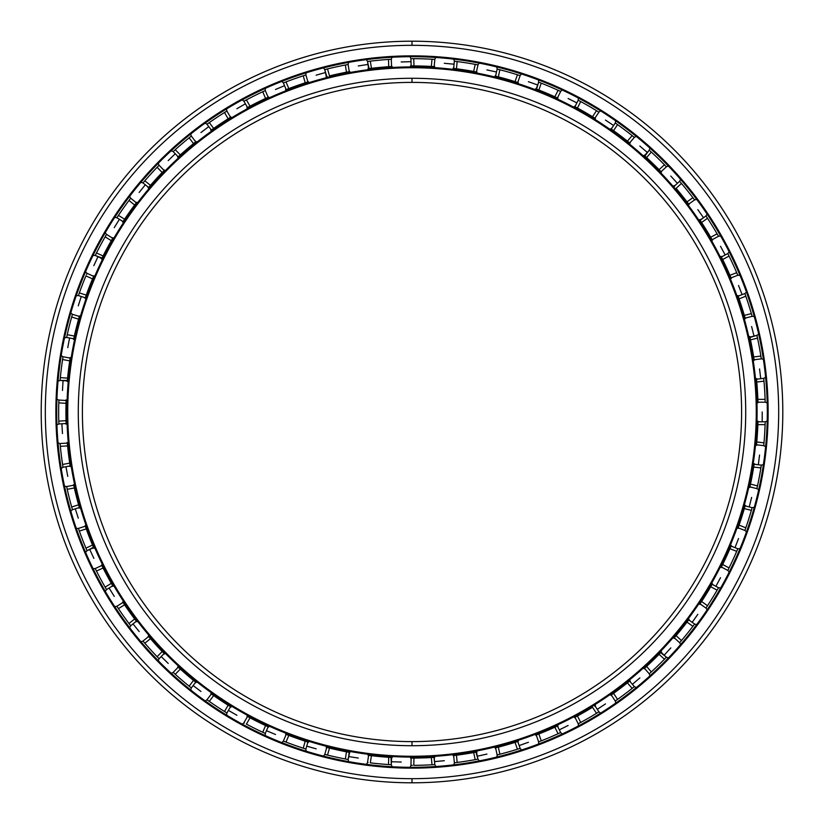 <?xml version="1.0" encoding="UTF-8"?>
<svg xmlns="http://www.w3.org/2000/svg" width="824" height="824" viewBox="0 0 824 824"><rect width="100%" height="100%" fill="white"/><g stroke="black" fill="none" stroke-linecap="round" stroke-linejoin="round"><path stroke-width="1.24" d="M412 745.72L412 741.6A329.6 329.6 0 0 1 82.4 412A329.6 329.6 0 0 1 412 82.4L412 78.28A333.72 333.72 0 0 0 78.28 412A333.72 333.72 0 0 0 412 745.72A333.72 333.72 0 0 1 78.28 412A333.72 333.72 0 0 1 412 78.28A333.72 333.72 0 0 1 745.72 412A333.72 333.72 0 0 1 412 745.72A333.72 333.72 0 0 0 745.72 412A333.72 333.72 0 0 0 412 78.28L412 82.4A329.6 329.6 0 0 0 82.4 412A329.6 329.6 0 0 0 412 741.6A329.6 329.6 0 0 0 741.6 412A329.6 329.6 0 0 0 412 82.4A329.6 329.6 0 0 1 741.6 412A329.6 329.6 0 0 1 412 741.6L412 745.72M412 756.267L412 757.091A345.091 345.091 0 0 0 757.091 412A345.091 345.091 0 0 0 412 66.909L412 67.733A344.267 344.267 0 0 1 756.267 412A344.267 344.267 0 0 1 412 756.267A344.267 344.267 0 0 1 67.733 412A344.267 344.267 0 0 1 412 67.733L412 66.909A345.091 345.091 0 0 1 757.091 412A345.091 345.091 0 0 1 412 757.091A345.091 345.091 0 0 1 66.909 412A345.091 345.091 0 0 1 412 66.909A345.091 345.091 0 0 0 66.909 412A345.091 345.091 0 0 0 412 757.091L412 756.267A344.267 344.267 0 0 0 756.267 412A344.267 344.267 0 0 0 412 67.733A344.267 344.267 0 0 0 67.733 412A344.267 344.267 0 0 0 412 756.267M412 56.691A355.309 355.309 0 0 0 56.691 412A355.309 355.309 0 0 0 412 767.309A355.309 355.309 0 0 1 56.691 412A355.309 355.309 0 0 1 412 56.691L412 55.867A356.133 356.133 0 0 0 55.867 412A356.133 356.133 0 0 0 412 768.133L412 767.309L412 768.133A356.133 356.133 0 0 1 55.867 412A356.133 356.133 0 0 1 412 55.867A356.133 356.133 0 0 1 768.133 412A356.133 356.133 0 0 1 412 768.133A356.133 356.133 0 0 0 768.133 412A356.133 356.133 0 0 0 412 55.867L412 56.691A355.309 355.309 0 0 1 767.309 412A355.309 355.309 0 0 1 412 767.309A355.309 355.309 0 0 0 767.309 412A355.309 355.309 0 0 0 412 56.691M412 778.68L412 782.8A370.8 370.8 0 0 0 782.8 412A370.8 370.8 0 0 0 412 41.2L412 45.32A366.68 366.68 0 0 1 778.68 412A366.68 366.68 0 0 1 412 778.68A366.68 366.68 0 0 1 45.32 412A366.68 366.68 0 0 1 412 45.32L412 41.2A370.8 370.8 0 0 1 782.8 412A370.8 370.8 0 0 1 412 782.8A370.8 370.8 0 0 1 41.2 412A370.8 370.8 0 0 1 412 41.2A370.8 370.8 0 0 0 41.2 412A370.8 370.8 0 0 0 412 782.8L412 778.68A366.68 366.68 0 0 0 778.68 412A366.68 366.68 0 0 0 412 45.32A366.68 366.68 0 0 0 45.32 412A366.68 366.68 0 0 0 412 778.68M762.2 411.979L762.2 421.806L762.2 411.979M759.543 368.946L760.748 378.7L759.543 368.946M751.622 326.562L754.011 336.089L751.622 326.562M738.541 285.475L742.094 294.632L738.541 285.475M720.516 246.304L725.171 254.966L720.516 246.304M697.815 209.646L703.5 217.67L697.815 209.646M670.788 176.058L677.41 183.319L670.788 176.058M639.826 146.044L647.293 152.44L639.826 146.044M605.424 120.057L613.612 125.485L605.424 120.057M568.076 98.499L576.872 102.887L568.076 98.499M528.369 81.7L537.639 84.965L528.369 81.7M486.902 69.906L496.501 72.007L486.902 69.906M444.291 63.294L454.076 64.2L444.291 63.294M401.195 61.965L411.022 61.666L401.195 61.965M358.265 65.951L367.968 64.437L358.265 65.951M316.138 75.18L325.593 72.481L316.138 75.18M275.474 89.507L284.527 85.675L275.474 89.507M236.879 108.727L245.387 103.814L236.879 108.727M200.943 132.551L208.781 126.628L200.943 132.551M168.199 160.598L175.255 153.758L168.199 160.598M139.153 192.466L145.312 184.813L139.153 192.466M114.237 227.661L119.418 219.308L114.237 227.661M93.843 265.647L97.953 256.717L93.843 265.647M78.27 305.858L81.257 296.496L78.27 305.858M67.764 347.677L69.566 338.015L67.764 347.677M62.459 390.463L63.067 380.657L62.459 390.463M62.47 433.579L61.862 423.773L62.47 433.579M67.764 476.375L65.961 466.714L67.764 476.375M78.29 518.183L75.303 508.82L78.29 518.183M93.864 558.394L89.754 549.464L93.864 558.394M114.268 596.38L109.087 588.017L114.268 596.38M139.184 631.565L133.014 623.912L139.184 631.565M168.23 663.423L161.174 656.584L168.23 663.423M200.974 691.48L193.135 685.558L200.974 691.48M236.921 715.294L228.413 710.381L236.921 715.294M275.515 734.514L266.471 730.682L275.515 734.514M316.189 748.841L306.734 746.153L316.189 748.841M358.306 758.059L348.593 756.556L358.306 758.059M401.237 762.035L391.41 761.736L401.237 762.035M444.332 760.707L434.547 761.613L444.332 760.707M486.943 754.084L477.343 756.195L486.943 754.084M528.411 742.29L519.141 745.555L528.411 742.29M568.117 725.481L559.321 729.858L568.117 725.481M605.455 703.912L597.266 709.34L605.455 703.912M639.867 677.925L632.399 684.322L639.867 677.925M670.818 647.911L664.196 655.173L670.818 647.911M697.846 614.323L692.17 622.336L697.846 614.323M720.536 577.655L715.891 586.317L720.536 577.655M738.562 538.484L735.008 547.651L738.562 538.484M751.632 497.397L749.232 506.925L751.632 497.397M759.553 455.013L758.337 464.767L759.553 455.013M412.33 765.331L411.454 765.331M412 58.669L413.751 58.669A353.331 353.331 0 0 1 432.003 59.235L434.825 59.41L432.003 59.235A353.331 353.331 0 0 0 413.751 58.669L412 58.669M454.117 68.495L453.241 68.382L454.199 68.505L453.684 68.444L454.354 61.213L457.155 61.563A353.331 353.331 0 0 1 475.201 64.365L477.982 64.88L475.201 64.365A353.331 353.331 0 0 0 457.155 61.563L455.744 61.388M496.007 76.272L495.152 76.055L496.089 76.292L495.584 76.169L497.14 69.082L499.88 69.772A353.331 353.331 0 0 1 517.441 74.768L520.14 75.623L517.441 74.768A353.331 353.331 0 0 0 499.88 69.772L498.499 69.422M536.548 89.105L538.639 82.142L541.265 83.162A353.331 353.331 0 0 1 558.085 90.28L560.66 91.464L558.085 90.28A353.331 353.331 0 0 0 541.265 83.162L539.947 82.647M575.44 106.945L574.977 106.698L578.211 100.198L580.693 101.537A353.331 353.331 0 0 1 596.514 110.674L598.914 112.157L596.514 110.674A353.331 353.331 0 0 0 580.693 101.537L578.664 100.446M611.614 129.286L610.893 128.781L611.686 129.337L611.254 129.038L615.271 122.992L617.567 124.63A353.331 353.331 0 0 1 632.142 135.63L634.346 137.402L632.142 135.63A353.331 353.331 0 0 0 617.567 124.63L615.693 123.291M644.842 155.963L644.193 155.375L644.904 156.024L649.24 150.164L651.331 152.069A353.331 353.331 0 0 1 664.443 164.779L666.41 166.808L664.443 164.779A353.331 353.331 0 0 0 651.331 152.069L650.28 151.101M679.625 181.301L681.458 183.443A353.331 353.331 0 0 1 692.902 197.678L694.611 199.933L692.902 197.678A353.331 353.331 0 0 0 681.458 183.443L679.625 181.301L674.259 186.183L679.625 181.301M700.132 220.296L705.941 215.94L707.497 218.298A353.331 353.331 0 0 1 717.117 233.82L718.528 236.272L717.117 233.82A353.331 353.331 0 0 0 707.497 218.298L706.714 217.103M721.608 257.366L721.216 256.583L721.649 257.438L721.412 256.975L727.808 253.545L729.065 256.079A353.331 353.331 0 0 1 736.697 272.672L737.799 275.267L736.697 272.672A353.331 353.331 0 0 0 729.065 256.079L728.437 254.801M738.294 296.671L738.119 296.177L744.886 293.55L745.823 296.218A353.331 353.331 0 0 1 751.364 313.625L752.137 316.344L751.364 313.625A353.331 353.331 0 0 0 745.823 296.218L745.349 294.879M749.953 337.438L756.916 335.358L757.524 338.118A353.331 353.331 0 0 1 760.882 356.071L761.314 358.862L760.882 356.071A353.331 353.331 0 0 0 757.524 338.118L757.225 336.728M756.535 379.298L756.782 382.037L763.982 381.141L763.724 378.329L763.982 381.141A353.331 353.331 0 0 1 765.105 399.372L765.197 402.194L765.105 399.372L757.853 399.372A346.08 346.08 0 0 0 756.782 382.037L756.525 379.215L763.724 378.329L763.858 379.72M757.926 422.331L757.946 421.806L765.197 421.806L765.105 424.628A353.331 353.331 0 0 1 763.982 442.859L763.724 445.671L763.982 442.859L756.782 441.963L756.525 444.785L763.724 445.671L756.525 444.785L756.659 443.384M754.053 464.674L754.176 463.809L754.032 464.757L754.115 464.242L761.314 465.138L760.882 467.929A353.331 353.331 0 0 1 757.524 485.882L756.916 488.642L757.524 485.882A353.331 353.331 0 0 0 760.882 467.929L761.232 465.653M744.978 506.307L745.226 505.462L744.958 506.389L745.102 505.885L752.137 507.656L751.364 510.375A353.331 353.331 0 0 1 745.823 527.782L744.886 530.45L745.823 527.782A353.331 353.331 0 0 0 751.364 510.375L751.756 509.005M730.867 546.508L731.207 545.704L730.837 546.59L731.043 546.106L737.799 548.732L736.697 551.328A353.331 353.331 0 0 1 729.065 567.921L727.808 570.455L729.065 567.921A353.331 353.331 0 0 0 736.697 551.328L737.253 550.02M711.926 584.679L712.358 583.917L711.885 584.752L712.142 584.298L718.528 587.728L717.117 590.18A353.331 353.331 0 0 1 707.497 605.702L705.941 608.061L707.497 605.702A353.331 353.331 0 0 0 717.117 590.18L717.828 588.944M688.431 620.225L688.957 619.524L688.38 620.297L688.689 619.875L694.611 624.067L692.902 626.322A353.331 353.331 0 0 1 681.458 640.557L679.625 642.699L681.458 640.557A353.331 353.331 0 0 0 692.902 626.322L693.767 625.189M660.683 652.68L666.41 657.192L664.443 659.221A353.331 353.331 0 0 1 651.331 671.931L649.24 673.836L651.331 671.931A353.331 353.331 0 0 0 664.443 659.221L666.049 657.562M629.289 681.366L629.979 680.809L629.227 681.417L629.629 681.087L634.346 686.598L633.522 687.268M636.272 687.587L634.326 686.619L632.142 688.37A353.331 353.331 0 0 1 617.567 699.37L615.271 701.008L617.567 699.37A353.331 353.331 0 0 0 632.142 688.37L634.346 686.598L629.629 681.087L627.424 682.859L629.629 681.087A346.08 346.08 0 0 0 629.979 680.809A346.08 346.08 0 0 1 629.629 681.087M598.914 711.843L596.514 713.327A353.331 353.331 0 0 1 580.693 722.463L578.211 723.802L580.693 722.463A353.331 353.331 0 0 0 596.514 713.327L598.914 711.843L594.907 705.797L598.914 711.843L600.706 713.059M557.024 726.222L557.827 725.862L556.952 726.263L557.426 726.047L560.66 732.536L558.085 733.721A353.331 353.331 0 0 1 541.265 740.838L538.639 741.858L541.265 740.838A353.331 353.331 0 0 0 558.085 733.721L559.383 733.123M517.317 741.672L518.152 741.394L517.235 741.693L517.73 741.538L520.14 748.377L519.13 748.697M520.14 748.377L517.441 749.232A353.331 353.331 0 0 1 499.88 754.228L497.14 754.918L499.88 754.228A353.331 353.331 0 0 0 517.441 749.232L520.14 748.377L517.73 741.538L515.031 742.383L517.73 741.538A346.08 346.08 0 0 0 518.152 741.394A346.08 346.08 0 0 1 517.73 741.538M497.14 754.918L495.584 747.832L498.324 747.141L495.584 747.832L497.14 754.918L498.499 754.578L497.644 754.794M476.004 752.106L476.869 751.952L475.922 752.127L477.982 759.12L475.201 759.635A353.331 353.331 0 0 1 457.155 762.437L454.354 762.787L457.155 762.437A353.331 353.331 0 0 0 475.201 759.635L477.467 759.213M433.991 757.38L434.825 764.59L432.003 764.765A353.331 353.331 0 0 1 413.751 765.331A353.331 353.331 0 0 0 432.003 764.765L434.31 764.631M756.525 444.785A346.08 346.08 0 0 1 756.484 445.176L756.566 444.332L756.484 445.176A346.08 346.08 0 0 0 756.525 444.785L756.782 441.963L763.982 442.859A353.331 353.331 0 0 0 765.105 424.628L765.156 423.206M674.547 186.512L674.259 186.183A346.08 346.08 0 0 0 673.97 185.853A346.08 346.08 0 0 1 674.259 186.183M679.615 181.301L680.531 182.362M412 65.92L411.145 65.92L410.929 58.669L411.145 65.92L413.978 65.93L412 65.92M369.059 68.598L368.184 68.701L369.07 68.588L367.514 61.481L368.905 61.306M327.179 76.478L326.335 76.694L324.78 69.607L326.129 69.257M326.901 76.55L326.757 76.581A346.08 346.08 0 0 0 326.335 76.694A346.08 346.08 0 0 1 326.757 76.581L324.78 69.607L327.519 68.917L324.78 69.607M286.598 89.445L285.774 89.765L286.67 89.414L286.186 89.6L283.363 82.915L284.661 82.41L283.847 82.73M247.9 107.295L247.128 107.717L247.983 107.254L247.519 107.501L243.894 101.218L244.821 100.724M211.706 129.77L210.985 130.285L211.768 129.718L211.346 130.027L206.978 124.239L207.844 123.621M178.54 156.529L177.891 157.116L178.602 156.467L178.221 156.817L173.164 151.616L174.204 150.668M148.917 187.151L148.341 187.821L148.969 187.089L148.629 187.481L142.985 182.938L143.891 181.867M123.281 221.182L122.797 221.924L123.322 221.11L123.034 221.553L116.874 217.732L117.647 216.558M102.011 258.108L101.63 258.901L102.052 258.036L95.234 255.471L95.852 254.214M85.459 297.371L85.16 298.206L85.48 297.289L85.315 297.783L78.393 295.579L85.315 297.783L86.252 295.116L85.315 297.783A346.08 346.08 0 0 0 85.16 298.206A346.08 346.08 0 0 1 85.315 297.783M78.393 295.589L78.744 294.59M73.841 338.365L73.655 339.231L73.861 338.283L73.748 338.798L66.62 337.459L66.847 336.429M67.362 380.482L67.28 381.358L67.362 380.4L60.08 380.472L60.204 379.071M58.854 400.629L58.823 401.442L58.875 400.042L66.116 400.495L58.875 400.042L58.782 402.864L66.033 403.317L58.782 402.864A353.331 353.331 0 0 0 58.782 421.136L66.033 420.683L58.782 421.136L58.875 423.958L66.116 423.505L66.033 420.683A346.08 346.08 0 0 1 66.033 403.317L66.116 400.495L66.033 403.317A346.08 346.08 0 0 0 66.033 420.683L66.116 423.505A346.08 346.08 0 0 0 66.126 423.948A346.08 346.08 0 0 1 66.116 423.505L58.875 423.958L58.834 422.897M70.081 465.498L70.215 466.363L70.071 465.416L70.143 465.931L63.015 467.26L62.799 465.879M79.248 507.11L79.485 507.955L79.228 507.028L79.361 507.533L72.45 509.726L72.069 508.377M93.452 547.28L93.802 548.094L93.452 547.27L87.035 550.71L86.489 549.423M112.94 586.163L112.455 585.328L112.713 585.782L106.543 589.593L112.713 585.782L111.302 583.33L112.713 585.782A346.08 346.08 0 0 0 112.94 586.163L112.497 585.401M106.543 589.603L105.843 588.388M136.073 620.894L136.609 621.595L136.022 620.822L136.341 621.245L130.686 625.787L129.842 624.674M163.832 653.216L164.45 653.844L163.78 653.154L164.141 653.535L159.094 658.736L158.115 657.727M195.36 681.881L196.05 682.437L195.298 681.829L195.7 682.159L191.322 687.947L190.499 687.288M230.164 706.467L230.916 706.92L230.092 706.415L230.535 706.693L226.909 712.976L225.714 712.235M267.728 726.572L268.531 726.943L267.656 726.541L268.13 726.758L265.297 733.432L268.13 726.758L265.565 725.573L268.13 726.758A346.08 346.08 0 0 0 268.531 726.943A346.08 346.08 0 0 1 268.13 726.758M265.297 733.442L264.339 733M307.486 741.919L308.32 742.187L307.404 741.899L307.898 742.053L305.91 749.026L304.581 748.604M348.82 752.261L349.685 752.425L348.13 759.512L347.089 759.316M391.112 757.452L391.987 757.503L391.029 757.441L391.318 764.724L391.544 757.472L388.722 757.297L391.544 757.472A346.08 346.08 0 0 0 391.987 757.503A346.08 346.08 0 0 1 391.544 757.472M391.328 764.724L390.267 764.662M594.547 706.024L594.907 705.797A346.08 346.08 0 0 0 595.289 705.56A346.08 346.08 0 0 1 594.907 705.797M598.924 711.843L597.73 712.575M412 758.08L413.978 758.07A346.08 346.08 0 0 0 431.333 757.544L434.155 757.369L431.333 757.544L432.003 764.765L431.333 757.544A346.08 346.08 0 0 1 413.978 758.07L413.751 765.331L413.978 758.07L411.145 758.08A346.08 346.08 0 0 1 410.743 758.08L411.588 758.08L410.743 758.08A346.08 346.08 0 0 0 411.145 758.08L410.929 765.331L411.145 758.08L412 758.08M369.07 755.412L368.225 755.299A346.08 346.08 0 0 0 368.627 755.351L367.514 762.519L368.627 755.351L371.428 755.69L368.627 755.351A346.08 346.08 0 0 1 368.225 755.299L369.142 755.412M349.685 752.425A346.08 346.08 0 0 1 349.242 752.343L346.471 751.818L349.242 752.343A346.08 346.08 0 0 0 349.685 752.425M327.2 747.533L326.376 747.317A346.08 346.08 0 0 0 326.757 747.419L324.78 754.393L326.757 747.419L329.497 748.099L326.757 747.419A346.08 346.08 0 0 1 326.376 747.317L327.252 747.543M308.32 742.187A346.08 346.08 0 0 1 307.898 742.053L305.21 741.188L307.898 742.053A346.08 346.08 0 0 0 308.32 742.187M286.608 734.565L285.815 734.256A346.08 346.08 0 0 0 286.186 734.4L283.363 741.085L286.186 734.4L288.822 735.42L286.186 734.4A346.08 346.08 0 0 1 285.815 734.256L286.67 734.586M247.921 716.715L247.169 716.303A346.08 346.08 0 0 0 247.519 716.499L243.894 722.782L247.519 716.499L250.012 717.828L247.519 716.499A346.08 346.08 0 0 1 247.169 716.303L247.972 716.736M230.916 706.92A346.08 346.08 0 0 1 230.535 706.693L228.135 705.2L230.535 706.693A346.08 346.08 0 0 0 230.916 706.92M211.717 694.241L211.026 693.746A346.08 346.08 0 0 0 211.346 693.973L206.978 699.761L211.346 693.973L213.653 695.6L211.346 693.973A346.08 346.08 0 0 1 211.026 693.746L211.768 694.271M178.55 667.481L177.922 666.915A346.08 346.08 0 0 0 178.221 667.183L173.164 672.384L178.221 667.183L180.312 669.078L178.221 667.183A346.08 346.08 0 0 1 177.922 666.915L178.592 667.522M164.45 653.844A346.08 346.08 0 0 1 164.141 653.525L162.173 651.496L164.141 653.525A346.08 346.08 0 0 0 164.45 653.844M143.355 641.515L143.891 642.133L142.974 641.062L148.629 636.519L142.985 641.062L144.818 643.214L150.473 638.662L144.818 643.214A353.331 353.331 0 0 0 157.127 656.707L162.173 651.496A346.08 346.08 0 0 1 150.473 638.662L148.629 636.519A346.08 346.08 0 0 1 148.372 636.21L148.928 636.859L148.372 636.21A346.08 346.08 0 0 0 148.629 636.519L150.473 638.662A346.08 346.08 0 0 0 162.173 651.496L157.127 656.707L159.094 658.736L164.141 653.525M136.609 621.595A346.08 346.08 0 0 1 136.341 621.234L134.642 618.979L136.341 621.234A346.08 346.08 0 0 0 136.609 621.595M123.281 602.828L122.817 602.117A346.08 346.08 0 0 0 123.034 602.447L116.874 606.268L123.034 602.447L124.599 604.806L123.034 602.447A346.08 346.08 0 0 1 122.817 602.117L123.322 602.89M93.802 548.094A346.08 346.08 0 0 1 93.627 547.682L92.525 545.076L93.627 547.682A346.08 346.08 0 0 0 93.802 548.094M85.459 526.639L85.181 525.836A346.08 346.08 0 0 0 85.315 526.217L78.393 528.421L85.315 526.217L86.252 528.884L85.315 526.217A346.08 346.08 0 0 1 85.181 525.836L85.48 526.701M79.485 507.955A346.08 346.08 0 0 1 79.361 507.533L78.599 504.813L79.361 507.533A346.08 346.08 0 0 0 79.485 507.955M73.851 485.645L73.666 484.811A346.08 346.08 0 0 0 73.748 485.202L66.62 486.541L73.748 485.202L74.356 487.963L73.748 485.202A346.08 346.08 0 0 1 73.666 484.811L73.861 485.717M70.215 466.363A346.08 346.08 0 0 1 70.143 465.931L69.721 463.139L70.143 465.931A346.08 346.08 0 0 0 70.215 466.363M67.362 443.528L67.28 442.684A346.08 346.08 0 0 0 67.321 443.085L60.08 443.528L67.321 443.085L67.589 445.897L67.321 443.085A346.08 346.08 0 0 1 67.28 442.684L67.362 443.6M66.095 400.938L66.126 400.093A346.08 346.08 0 0 0 66.116 400.495A346.08 346.08 0 0 1 66.126 400.093L66.095 401M67.28 381.358A346.08 346.08 0 0 1 67.321 380.915L67.589 378.103L67.321 380.915A346.08 346.08 0 0 0 67.28 381.358M69.937 359.46L70.215 357.678A346.08 346.08 0 0 0 70.143 358.069L63.015 356.741L70.143 358.069L69.721 360.861L70.143 358.069A346.08 346.08 0 0 1 70.215 357.678L70.071 358.574M73.655 339.231A346.08 346.08 0 0 1 73.748 338.798L74.356 336.038L73.748 338.798A346.08 346.08 0 0 0 73.655 339.231M79.238 316.9L79.475 316.086A346.08 346.08 0 0 0 79.361 316.468L72.45 314.274L79.361 316.468L78.599 319.187L79.361 316.468A346.08 346.08 0 0 1 79.475 316.086L79.228 316.972M93.452 276.73L93.781 275.947A346.08 346.08 0 0 0 93.627 276.318L87.035 273.29L93.627 276.318L92.525 278.924L93.627 276.318A346.08 346.08 0 0 1 93.781 275.947L93.421 276.792M101.63 258.901A346.08 346.08 0 0 1 101.826 258.499L103.082 255.976L101.826 258.499A346.08 346.08 0 0 0 101.63 258.901M112.486 238.61L112.919 237.879A346.08 346.08 0 0 0 112.713 238.218L106.543 234.407L112.713 238.218L111.302 240.67L112.713 238.218A346.08 346.08 0 0 1 112.919 237.879L112.455 238.672M122.797 221.924A346.08 346.08 0 0 1 123.034 221.553L124.599 219.194L123.034 221.553A346.08 346.08 0 0 0 122.797 221.924M136.063 203.116L136.578 202.447A346.08 346.08 0 0 0 136.341 202.766L130.686 198.213L136.341 202.766L134.642 205.022L136.341 202.766A346.08 346.08 0 0 1 136.578 202.447L136.022 203.178M148.341 187.821A346.08 346.08 0 0 1 148.629 187.481L150.473 185.338L148.629 187.481A346.08 346.08 0 0 0 148.341 187.821M163.162 171.474L164.419 170.187A346.08 346.08 0 0 0 164.141 170.475L159.094 165.263L164.141 170.475L162.173 172.504L164.141 170.475A346.08 346.08 0 0 1 164.419 170.187L163.78 170.846M177.891 157.116A346.08 346.08 0 0 1 178.221 156.817L180.312 154.922L178.221 156.817A346.08 346.08 0 0 0 177.891 157.116M190.231 136.928L191.333 136.053L195.7 141.841L191.322 136.053L189.129 137.824L193.496 143.613L189.129 137.824A353.331 353.331 0 0 0 175.255 149.71L180.312 154.922A346.08 346.08 0 0 1 193.496 143.613L195.7 141.841A346.08 346.08 0 0 1 196.009 141.594L193.496 143.613A346.08 346.08 0 0 0 180.312 154.922L175.255 149.71L173.164 151.616L178.221 156.817M210.985 130.285A346.08 346.08 0 0 1 211.346 130.027L213.653 128.4L211.346 130.027A346.08 346.08 0 0 0 210.985 130.285M230.154 117.544L230.875 117.101A346.08 346.08 0 0 0 230.535 117.307L226.909 111.024L230.535 117.307L228.135 118.8L230.535 117.307A346.08 346.08 0 0 1 230.875 117.101L230.092 117.585M247.128 107.717A346.08 346.08 0 0 1 247.519 107.501L250.012 106.172L247.519 107.501A346.08 346.08 0 0 0 247.128 107.717M267.718 97.428L268.49 97.078A346.08 346.08 0 0 0 268.13 97.242L265.297 90.568L268.13 97.242L265.565 98.427L268.13 97.242A346.08 346.08 0 0 1 268.49 97.078L267.656 97.459M285.774 89.765A346.08 346.08 0 0 1 286.186 89.6L288.822 88.58L286.186 89.6A346.08 346.08 0 0 0 285.774 89.765M307.465 82.081L308.279 81.823A346.08 346.08 0 0 0 307.898 81.947L305.91 74.974L307.898 81.947L305.21 82.812L307.898 81.947A346.08 346.08 0 0 1 308.279 81.823L307.404 82.101M349.242 71.657A346.08 346.08 0 0 1 349.644 71.585L348.737 71.75L349.644 71.585A346.08 346.08 0 0 0 349.242 71.657L346.471 72.182A346.08 346.08 0 0 0 329.497 75.901L327.519 68.917L329.497 75.901A346.08 346.08 0 0 1 346.471 72.182L345.359 65.014A353.331 353.331 0 0 0 327.519 68.917A353.331 353.331 0 0 1 345.359 65.014L346.471 72.182L349.242 71.657L348.13 64.488L345.359 65.014L348.13 64.488L349.242 71.657M368.184 68.701A346.08 346.08 0 0 1 368.627 68.65L371.428 68.31L368.627 68.65A346.08 346.08 0 0 0 368.184 68.701M367.514 61.481L370.316 61.141A353.331 353.331 0 0 1 388.506 59.452L391.318 59.276L391.544 66.528L391.318 59.276L388.506 59.452L388.722 66.703L388.506 59.452A353.331 353.331 0 0 0 370.316 61.141L371.428 68.31A346.08 346.08 0 0 1 388.722 66.703L391.544 66.528A346.08 346.08 0 0 1 391.946 66.497L388.722 66.703A346.08 346.08 0 0 0 371.428 68.31L370.316 61.141L367.514 61.481L368.627 68.65M304.581 75.396L303.222 75.829L305.21 82.812L303.222 75.829A353.331 353.331 0 0 0 286 81.906L288.822 88.58A346.08 346.08 0 0 1 305.21 82.812A346.08 346.08 0 0 0 288.822 88.58L286 81.906L283.363 82.915L286.186 89.6M242.184 99.9L243.914 101.208L246.386 99.889A353.331 353.331 0 0 1 262.732 91.742L265.297 90.568L262.732 91.742L265.565 98.427L262.732 91.742A353.331 353.331 0 0 0 246.386 99.889L250.012 106.172A346.08 346.08 0 0 1 265.565 98.427A346.08 346.08 0 0 0 250.012 106.172L246.386 99.889L243.894 101.218L247.519 107.501M226.415 111.333L224.509 112.517L228.135 118.8L224.509 112.517A353.331 353.331 0 0 0 209.286 122.601L213.653 128.4A346.08 346.08 0 0 1 228.135 118.8A346.08 346.08 0 0 0 213.653 128.4L209.286 122.601L206.978 124.239L211.346 130.027M158.115 166.273L157.127 167.293L162.173 172.504L157.127 167.293A353.331 353.331 0 0 0 144.818 180.786L150.473 185.338A346.08 346.08 0 0 1 162.173 172.504A346.08 346.08 0 0 0 150.473 185.338L144.818 180.786L142.985 182.938L148.629 187.481M130.336 198.677L128.987 200.469L134.642 205.022L128.987 200.469A353.331 353.331 0 0 0 118.429 215.373L124.599 219.194A346.08 346.08 0 0 1 134.642 205.022A346.08 346.08 0 0 0 124.599 219.194L118.429 215.373L116.874 217.732L123.034 221.553M95.234 255.471L96.49 252.947A353.331 353.331 0 0 1 105.132 236.849L106.543 234.407L105.132 236.849L111.302 240.67L105.132 236.849A353.331 353.331 0 0 0 96.49 252.947L103.082 255.976A346.08 346.08 0 0 1 111.302 240.67A346.08 346.08 0 0 0 103.082 255.976L96.49 252.947L95.234 255.471L101.826 258.499M92.525 278.924A346.08 346.08 0 0 0 86.252 295.116L79.341 292.922L78.393 295.579L79.341 292.922L86.252 295.116A346.08 346.08 0 0 1 92.525 278.924L85.933 275.886A353.331 353.331 0 0 0 79.341 292.922A353.331 353.331 0 0 1 85.933 275.886L92.525 278.924M72.069 315.623L71.678 316.993L78.599 319.187L71.678 316.993A353.331 353.331 0 0 0 67.228 334.699L74.356 336.038A346.08 346.08 0 0 1 78.599 319.187A346.08 346.08 0 0 0 74.356 336.038L67.228 334.699L66.62 337.459L73.748 338.798M62.799 358.121L62.583 359.532L69.721 360.861L62.583 359.532A353.331 353.331 0 0 0 60.337 377.66L67.589 378.103A346.08 346.08 0 0 1 69.721 360.861A346.08 346.08 0 0 0 67.589 378.103L60.337 377.66L60.08 380.472L67.321 380.915M60.121 444.043L60.337 446.34L67.589 445.897L60.337 446.34A353.331 353.331 0 0 0 62.583 464.468L69.721 463.139A346.08 346.08 0 0 1 67.589 445.897A346.08 346.08 0 0 0 69.721 463.139L62.583 464.468L63.015 467.26L70.143 465.931M66.734 487.046L67.228 489.302L74.356 487.963L67.228 489.302A353.331 353.331 0 0 0 71.678 507.007L78.599 504.813A346.08 346.08 0 0 1 74.356 487.963A346.08 346.08 0 0 0 78.599 504.813L71.678 507.007L72.45 509.726L79.361 507.533M85.562 552.296L87.025 550.689L85.933 548.115A353.331 353.331 0 0 1 79.341 531.078L78.393 528.421L79.341 531.078L86.252 528.884L79.341 531.078A353.331 353.331 0 0 0 85.933 548.115L92.525 545.076A346.08 346.08 0 0 1 86.252 528.884A346.08 346.08 0 0 0 92.525 545.076L85.933 548.115L87.035 550.71L93.627 547.682M101.64 565.14A346.08 346.08 0 0 0 101.826 565.501L103.082 568.024A346.08 346.08 0 0 0 111.302 583.33L105.132 587.151L106.543 589.593L105.132 587.151L111.302 583.33A346.08 346.08 0 0 1 103.082 568.024L96.49 571.053A353.331 353.331 0 0 0 105.132 587.151A353.331 353.331 0 0 1 96.49 571.053L103.082 568.024L101.826 565.501L95.234 568.529L96.49 571.053L95.234 568.529L101.826 565.501L102.444 566.758M117.193 606.763L118.429 608.627L124.599 604.806L118.429 608.627A353.331 353.331 0 0 0 128.987 623.531L134.642 618.979A346.08 346.08 0 0 1 124.599 604.806A346.08 346.08 0 0 0 134.642 618.979L128.987 623.531L130.686 625.787L136.341 621.234M173.596 672.786L175.255 674.289L180.312 669.078L175.255 674.289A353.331 353.331 0 0 0 189.129 686.176L193.496 680.387A346.08 346.08 0 0 1 180.312 669.078A346.08 346.08 0 0 0 193.496 680.387L195.7 682.159L193.496 680.387L189.129 686.176L191.322 687.947L195.7 682.159M208.122 700.575L209.286 701.399L213.653 695.6L209.286 701.399A353.331 353.331 0 0 0 224.509 711.483L228.135 705.2A346.08 346.08 0 0 1 213.653 695.6A346.08 346.08 0 0 0 228.135 705.2L224.509 711.483L226.909 712.976L230.535 706.693M250.012 717.828A346.08 346.08 0 0 0 265.565 725.573L262.732 732.258L265.297 733.432L262.732 732.258L265.565 725.573A346.08 346.08 0 0 1 250.012 717.828L246.386 724.111A353.331 353.331 0 0 0 262.732 732.258A353.331 353.331 0 0 1 246.386 724.111L250.012 717.828M283.909 741.291L286 742.094L288.822 735.42L286 742.094A353.331 353.331 0 0 0 303.222 748.171L305.21 741.188A346.08 346.08 0 0 1 288.822 735.42A346.08 346.08 0 0 0 305.21 741.188L303.222 748.171L305.91 749.026L307.898 742.053M325.346 754.537L327.519 755.083L329.497 748.099L327.519 755.083A353.331 353.331 0 0 0 345.359 758.986L346.471 751.818A346.08 346.08 0 0 1 329.497 748.099A346.08 346.08 0 0 0 346.471 751.818L345.359 758.986L348.13 759.512L349.242 752.343M371.428 755.69A346.08 346.08 0 0 0 388.722 757.297L388.506 764.548L391.318 764.724L388.506 764.548L388.722 757.297A346.08 346.08 0 0 1 371.428 755.69L370.316 762.859A353.331 353.331 0 0 0 388.506 764.548A353.331 353.331 0 0 1 370.316 762.859L371.428 755.69M763.395 464.571L761.304 465.158L754.115 464.242L753.672 467.033L760.882 467.929L753.672 467.033L754.115 464.242A346.08 346.08 0 0 0 754.176 463.809M763.858 444.28L763.724 445.671M454.127 755.505L453.282 755.608A346.08 346.08 0 0 0 453.684 755.557L454.354 762.787L453.684 755.557L456.486 755.206L453.684 755.557A346.08 346.08 0 0 1 453.282 755.608L454.199 755.495M456.486 755.206A346.08 346.08 0 0 0 473.656 752.549L476.427 752.034L473.656 752.549L475.201 759.635L473.656 752.549A346.08 346.08 0 0 1 456.486 755.206L457.155 762.437L456.486 755.206M498.324 747.141A346.08 346.08 0 0 0 515.031 742.383L517.441 749.232L515.031 742.383A346.08 346.08 0 0 1 498.324 747.141L499.88 754.228L498.324 747.141M536.64 734.854L535.847 735.163A346.08 346.08 0 0 0 536.228 735.018L538.639 741.858L536.228 735.018L538.855 733.988L536.228 735.018A346.08 346.08 0 0 1 535.847 735.163L536.712 734.833M538.855 733.988A346.08 346.08 0 0 0 554.851 727.221L557.426 726.047L554.851 727.221L558.085 733.721L554.851 727.221A346.08 346.08 0 0 1 538.855 733.988L541.265 740.838L538.855 733.988M575.379 717.086L574.627 717.488A346.08 346.08 0 0 0 574.977 717.302L578.211 723.802L574.977 717.302L577.459 715.963L574.977 717.302A346.08 346.08 0 0 1 574.627 717.488L575.43 717.065M577.459 715.963A346.08 346.08 0 0 0 592.508 707.28L596.514 713.327L592.508 707.28A346.08 346.08 0 0 1 577.459 715.963L580.693 722.463L577.459 715.963M610.934 695.188A346.08 346.08 0 0 0 611.264 694.962L613.561 693.324A346.08 346.08 0 0 0 627.424 682.859L632.142 688.37L627.424 682.859A346.08 346.08 0 0 1 613.561 693.324L617.567 699.37L613.561 693.324L611.264 694.962L615.271 701.008L611.264 694.962L612.407 694.148M644.852 668.027L644.224 668.594A346.08 346.08 0 0 0 644.523 668.326L649.24 673.836L644.523 668.326L646.603 666.42L644.523 668.326A346.08 346.08 0 0 1 644.224 668.594L644.904 667.976M646.603 666.42A346.08 346.08 0 0 0 659.076 654.328L661.044 652.309L659.076 654.328L664.443 659.221L659.076 654.328A346.08 346.08 0 0 1 646.603 666.42L651.331 671.931L646.603 666.42M674.557 637.467L674.001 638.116A346.08 346.08 0 0 0 674.259 637.817L679.625 642.699L674.259 637.817L676.092 635.664L674.259 637.817A346.08 346.08 0 0 1 674.001 638.116L674.599 637.416M676.092 635.664A346.08 346.08 0 0 0 686.989 622.13L688.689 619.875L686.989 622.13L692.902 626.322L686.989 622.13A346.08 346.08 0 0 1 676.092 635.664L681.458 640.557L676.092 635.664M700.266 603.498L699.803 604.208A346.08 346.08 0 0 0 700.019 603.868L705.941 608.061L700.019 603.868L701.574 601.51L700.019 603.868A346.08 346.08 0 0 1 699.803 604.208L700.307 603.446M701.574 601.51A346.08 346.08 0 0 0 710.721 586.75L712.142 584.298L710.721 586.75L717.117 590.18L710.721 586.75A346.08 346.08 0 0 1 701.574 601.51L707.497 605.702L701.574 601.51M721.618 566.624L721.237 567.386A346.08 346.08 0 0 0 721.422 567.025L727.808 570.455L721.422 567.025L722.669 564.491L721.422 567.025A346.08 346.08 0 0 1 721.237 567.386L721.649 566.562M722.669 564.491A346.08 346.08 0 0 0 729.93 548.712L731.043 546.116L729.93 548.712L736.697 551.328L729.93 548.712A346.08 346.08 0 0 1 722.669 564.491L729.065 567.921L722.669 564.491M738.273 527.401L737.985 528.205A346.08 346.08 0 0 0 738.119 527.824L744.886 530.45L738.119 527.824L739.056 525.156L738.119 527.824A346.08 346.08 0 0 1 737.985 528.205L738.294 527.339M739.056 525.156A346.08 346.08 0 0 0 744.319 508.604L745.102 505.885L744.319 508.604L751.364 510.375L744.319 508.604A346.08 346.08 0 0 1 739.056 525.156L745.823 527.782L739.056 525.156M749.891 486.85L749.799 487.262A346.08 346.08 0 0 0 749.881 486.871L756.916 488.642L749.881 486.871L750.489 484.11L749.881 486.871A346.08 346.08 0 0 1 749.799 487.262L749.995 486.366M750.489 484.11A346.08 346.08 0 0 0 753.672 467.033A346.08 346.08 0 0 1 750.489 484.11L757.524 485.882L750.489 484.11M756.782 441.963A346.08 346.08 0 0 0 757.853 424.628L757.946 421.806L757.853 424.628A346.08 346.08 0 0 1 756.782 441.963M757.926 401.741L757.956 402.596A346.08 346.08 0 0 0 757.946 402.194L765.197 402.194L757.946 402.194L757.853 399.372L757.946 402.194A346.08 346.08 0 0 1 757.956 402.596L757.926 401.679M754.176 360.15L754.176 360.15A346.08 346.08 0 0 0 754.115 359.758L753.672 356.967A346.08 346.08 0 0 0 750.489 339.89L749.881 337.129L750.489 339.89L757.524 338.118L750.489 339.89A346.08 346.08 0 0 1 753.672 356.967L760.882 356.071L753.672 356.967L754.115 359.758L761.314 358.862L754.115 359.758L753.898 358.368M744.978 317.673L745.205 318.497A346.08 346.08 0 0 0 745.102 318.116L752.137 316.344L745.102 318.116L744.319 315.396L745.102 318.116A346.08 346.08 0 0 1 745.205 318.497L744.958 317.621M744.319 315.396A346.08 346.08 0 0 0 739.056 298.844L738.119 296.177L739.056 298.844L745.823 296.218L739.056 298.844A346.08 346.08 0 0 1 744.319 315.396L751.364 313.625L744.319 315.396M730.867 277.472L731.197 278.255A346.08 346.08 0 0 0 731.043 277.884L737.799 275.267L731.043 277.884L729.93 275.288L731.043 277.884A346.08 346.08 0 0 1 731.197 278.255L730.837 277.41M729.93 275.288A346.08 346.08 0 0 0 722.669 259.508L721.422 256.975L722.669 259.508L729.065 256.079L722.669 259.508A346.08 346.08 0 0 1 729.93 275.288L736.697 272.672L729.93 275.288M711.442 238.486L712.338 240.042A346.08 346.08 0 0 0 712.142 239.702L718.528 236.272L712.142 239.702L710.721 237.25L712.142 239.702A346.08 346.08 0 0 1 712.338 240.042L711.885 239.248M710.721 237.25A346.08 346.08 0 0 0 701.574 222.49L700.019 220.132L701.574 222.49L707.497 218.298L701.574 222.49A346.08 346.08 0 0 1 710.721 237.25L717.117 233.82L710.721 237.25M688.421 203.765L688.926 204.445A346.08 346.08 0 0 0 688.689 204.125L694.611 199.933L688.689 204.125L686.989 201.87L688.689 204.125A346.08 346.08 0 0 1 688.936 204.445L688.38 203.703M686.989 201.87A346.08 346.08 0 0 0 676.092 188.335L681.458 183.443L676.092 188.335A346.08 346.08 0 0 1 686.989 201.87L692.902 197.678L686.989 201.87M660.735 171.371L661.322 171.979A346.08 346.08 0 0 0 661.044 171.691L666.41 166.808L661.044 171.691L659.076 169.672L661.044 171.691A346.08 346.08 0 0 1 661.322 171.979L660.683 171.32M659.076 169.672A346.08 346.08 0 0 0 646.603 157.58L644.523 155.674L646.603 157.58L651.331 152.069L646.603 157.58A346.08 346.08 0 0 1 659.076 169.672L664.443 164.779L659.076 169.672M629.279 142.624L629.938 143.16A346.08 346.08 0 0 0 629.629 142.912L634.346 137.402L629.629 142.912L627.424 141.141L629.629 142.912A346.08 346.08 0 0 1 629.938 143.16L629.227 142.593M627.424 141.141A346.08 346.08 0 0 0 613.561 130.676L611.264 129.038L613.561 130.676L617.567 124.63L613.561 130.676A346.08 346.08 0 0 1 627.424 141.141L632.142 135.63L627.424 141.141M594.526 117.966L595.247 118.419A346.08 346.08 0 0 0 594.907 118.203L598.914 112.157L594.907 118.203L592.508 116.72L594.907 118.203A346.08 346.08 0 0 1 595.247 118.419L594.475 117.935M592.508 116.72A346.08 346.08 0 0 0 577.459 108.037L574.977 106.698L577.459 108.037L580.693 101.537L577.459 108.037A346.08 346.08 0 0 1 592.508 116.72L596.514 110.674L592.508 116.72M557.786 98.128L557.786 98.128A346.08 346.08 0 0 0 557.426 97.953L554.851 96.779A346.08 346.08 0 0 0 538.855 90.012L536.228 88.982L538.855 90.012L541.265 83.162L538.855 90.012A346.08 346.08 0 0 1 554.851 96.779L558.085 90.28L554.851 96.779L557.426 97.953A346.08 346.08 0 0 1 557.786 98.128M517.297 82.328L518.111 82.585A346.08 346.08 0 0 0 517.73 82.462L520.14 75.623L517.73 82.462L515.031 81.617L517.73 82.462A346.08 346.08 0 0 1 518.111 82.585L517.235 82.307M515.031 81.617A346.08 346.08 0 0 0 498.324 76.859L495.584 76.169L498.324 76.859L499.88 69.772L498.324 76.859A346.08 346.08 0 0 1 515.031 81.617L517.441 74.768L515.031 81.617M475.984 71.884L476.828 72.049A346.08 346.08 0 0 0 476.427 71.966L477.982 64.88L476.427 71.966L473.656 71.451L476.427 71.966A346.08 346.08 0 0 1 476.828 72.049L475.922 71.873M473.656 71.451A346.08 346.08 0 0 0 456.486 68.794L453.684 68.444L456.486 68.794L457.155 61.563L456.486 68.794A346.08 346.08 0 0 1 473.656 71.451L475.201 64.365L473.656 71.451M433.702 66.6L434.557 66.651A346.08 346.08 0 0 0 434.155 66.631L434.825 59.41L434.155 66.631L431.333 66.456L434.155 66.631A346.08 346.08 0 0 1 434.557 66.651L433.64 66.6M431.333 66.456A346.08 346.08 0 0 0 413.978 65.93L413.751 58.669L413.978 65.93A346.08 346.08 0 0 1 431.333 66.456L432.003 59.235L431.333 66.456M745.226 505.462A346.08 346.08 0 0 1 745.102 505.885L752.137 507.656M712.358 583.917A346.08 346.08 0 0 1 712.142 584.298L718.528 587.728M476.869 751.952A346.08 346.08 0 0 1 476.427 752.034L477.982 759.12L479.208 760.892M765.105 424.628L757.853 424.628L765.105 424.628M757.225 487.272L756.916 488.642M749.881 486.871L750.18 485.501M739.962 548.691L737.789 548.753L731.043 546.116M745.349 529.121L744.886 530.45M738.119 527.824L738.592 526.505M728.437 569.199L727.808 570.455M721.412 567.025L722.04 565.769M694.611 624.067L688.689 619.875M700.019 603.879L700.791 602.704M668.439 657.933L666.389 657.212L661.044 652.309M680.531 641.639L679.615 642.699M674.259 637.817L675.175 636.746M650.28 672.899L649.24 673.836M644.523 668.326L645.563 667.389M560.66 732.536L557.426 726.047M578.726 723.524L578.211 723.802M574.977 717.302L576.213 716.643M539.947 741.353L538.628 741.858M536.218 735.018L537.526 734.514M495.193 747.934A346.08 346.08 0 0 0 495.584 747.832L496.944 747.492M434.825 764.59L434.155 757.369M454.93 762.715L454.354 762.787M453.684 755.557L455.075 755.392M367.514 762.519L368.091 762.591M368.627 755.351L370.017 755.526M326.757 747.419L328.117 747.759M286.186 734.4L287.494 734.905M243.894 722.782L244.409 723.06M247.519 716.499L248.755 717.158M211.346 693.973L212.489 694.786M178.221 667.183L179.251 668.13M148.629 636.519L149.546 637.58M123.034 602.447L123.806 603.621M95.852 569.786L95.234 568.529M78.589 528.967L78.393 528.411M85.315 526.217L85.778 527.535M73.748 485.202L74.047 486.572M67.321 443.085L67.444 444.476M66.116 400.485L66.064 401.896M79.361 316.468L78.98 317.817M87.035 273.29L86.489 274.577M93.627 276.318L93.081 277.606M105.843 235.613L106.543 234.397M112.713 238.218L112.013 239.434M136.341 202.756L135.497 203.878M195.69 141.852L196.009 141.594A346.08 346.08 0 0 0 195.7 141.841L194.608 142.717M230.535 117.307L229.35 118.048M264.772 90.805L265.297 90.558M268.13 97.242L266.852 97.829M307.898 81.947L306.559 82.369M346.76 64.746L348.14 64.488M349.252 71.657L347.872 71.915M389.927 59.359L391.328 59.276M391.524 66.528L391.946 66.497A346.08 346.08 0 0 0 391.544 66.528L390.143 66.61M454.354 61.213L453.684 68.444M433.424 59.318L434.825 59.41M434.155 66.631L432.755 66.538M497.14 69.082L495.584 76.169M476.602 64.622L477.982 64.88M476.427 71.966L475.057 71.709M538.525 79.98L538.659 82.153L536.228 88.982M518.801 75.2L520.14 75.623M517.73 82.462L516.391 82.04M578.211 100.198L574.977 106.698M557.426 97.953L560.66 91.464L557.426 97.953L556.149 97.366M559.383 90.877L560.66 91.464M615.271 122.992L611.264 129.038M597.73 111.425L598.924 112.157M594.918 118.203L593.723 117.472M649.92 148.114L649.261 150.184L644.523 155.674M633.254 136.527L634.346 137.402M629.629 142.912L628.537 142.037M665.431 165.799L666.41 166.808M661.044 171.691L660.076 170.692M707.105 214.116L705.962 215.96L700.019 220.132M693.767 198.811L694.611 199.933M688.689 204.125L687.844 203.003M727.808 253.545L721.422 256.975M717.828 235.056L718.528 236.272M744.886 293.55L738.119 296.177M737.253 273.98L737.799 275.267M731.043 277.894L730.497 276.596M756.916 335.358L749.881 337.129M751.756 314.995L752.137 316.344M745.102 318.116L744.721 316.766M761.098 357.482L761.314 358.862M763.724 378.329L756.525 379.215M765.156 400.794L765.197 402.194M757.946 402.194L757.895 400.794M765.197 421.806L757.946 421.806M348.13 759.512L345.359 758.986A353.331 353.331 0 0 1 327.519 755.083L324.78 754.393M306.157 751.179L305.889 749.016L303.222 748.171A353.331 353.331 0 0 1 286 742.094L283.363 741.085M226.621 715.119L226.888 712.956L224.509 711.483A353.331 353.331 0 0 1 209.286 701.399L206.978 699.761M190.777 690.038L191.302 687.927L189.129 686.176A353.331 353.331 0 0 1 175.255 674.289L173.164 672.384M158.29 660.745L159.073 658.716L157.127 656.707A353.331 353.331 0 0 1 144.818 643.214L142.985 641.062M130.686 625.787L128.987 623.531A353.331 353.331 0 0 1 118.429 608.627L116.874 606.268M117.647 607.442L117.152 606.701M72.45 509.726L71.678 507.007A353.331 353.331 0 0 1 67.228 489.302L66.62 486.541M63.015 467.26L62.583 464.468A353.331 353.331 0 0 1 60.337 446.34L60.08 443.528M56.928 424.896L58.875 423.927L58.782 421.136A353.331 353.331 0 0 1 58.782 402.864L58.875 400.042M60.08 380.472L60.337 377.66A353.331 353.331 0 0 1 62.583 359.532L63.015 356.741M66.62 337.459L67.228 334.699A353.331 353.331 0 0 1 71.678 316.993L72.45 314.274M116.874 217.732L118.429 215.373A353.331 353.331 0 0 1 128.987 200.469L130.686 198.213M129.842 199.326L130.367 198.625M142.985 182.938L144.818 180.786A353.331 353.331 0 0 1 157.127 167.293L159.094 165.263M173.164 151.616L175.255 149.71A353.331 353.331 0 0 1 189.129 137.824L191.322 136.053M205.114 123.136L206.999 124.218L209.286 122.601A353.331 353.331 0 0 1 224.509 112.517L226.909 111.024M225.714 111.765L226.466 111.302M283.363 82.915L286 81.906A353.331 353.331 0 0 1 303.222 75.829L305.91 74.974M763.982 381.141L756.782 382.037A346.08 346.08 0 0 1 757.853 399.372L765.105 399.372A353.331 353.331 0 0 0 763.982 381.141M765.197 421.837L767.196 420.982M767.196 402.967L765.197 402.122M759.12 421.806L756.978 420.858M756.978 403.101L758.976 402.194M763.724 378.36L765.609 377.268M763.395 359.388L761.304 358.79M757.689 379.071L755.454 378.391M753.27 360.778L755.144 359.625M756.926 335.389L758.657 334.081M754.259 316.601L752.116 316.272M751.024 336.841L748.717 336.439M744.391 319.228L746.111 317.858M744.896 293.581L746.451 292.067M739.942 275.267L737.779 275.206M739.221 295.754L736.883 295.641M730.466 279.079L732.011 277.513M727.819 253.565L729.178 251.876M720.66 236.004L718.497 236.2M722.452 256.418L720.114 256.594M711.72 240.958L713.059 239.207M696.692 199.408L694.57 199.872M700.977 219.452L698.69 219.905M688.431 205.423L689.534 203.518M679.635 181.321L680.542 179.344M668.408 166.036L666.359 166.757M675.124 185.4L672.909 186.131M660.941 173.019L661.816 170.99M636.241 136.393L634.295 137.361M645.285 154.778L643.173 155.787M629.691 144.231L630.309 142.119M615.291 123.013L615.693 120.87M600.665 110.921L598.863 112.126M611.913 128.06L609.935 129.316M595.134 119.511L595.484 117.338M578.232 100.219L578.366 98.046M562.236 90.022L560.588 91.433M575.502 105.647L573.7 107.141M557.807 99.22L557.889 97.026M521.53 73.995L520.068 75.602M536.609 87.88L535.003 89.579M518.265 83.677L518.069 81.483M497.16 69.082L496.769 66.95M479.166 63.098L477.91 64.869M495.842 75.015L494.452 76.9M477.106 73.109L476.653 70.957M454.385 61.223L453.725 59.153M435.783 57.484L434.753 59.4M453.787 67.269L452.644 69.309M434.969 67.671L434.248 65.601M410.949 58.669L410.043 56.701M392.039 57.247L391.246 59.276M411.114 64.746L410.228 66.909M392.482 67.465L391.513 65.487M367.535 61.481L366.392 59.627M348.593 62.397L348.058 64.499M368.441 67.486L367.834 69.752M350.293 72.471L349.088 70.627M324.8 69.597L323.441 67.908M306.116 72.842L305.848 74.994M326.438 75.448L326.108 77.765M309.031 82.627L307.609 80.948M283.384 82.905L281.829 81.401M265.235 88.415L265.235 90.589M285.732 88.518L285.691 90.856M269.335 97.778L267.718 96.284M226.579 108.912L226.847 111.065M246.932 106.481L247.179 108.809M231.802 117.688L230.02 116.411M190.746 133.993L191.271 136.094M210.645 129.09L211.171 131.366M197.008 142.068L195.072 141.017M173.184 151.595L171.186 150.751M158.26 163.286L159.042 165.315M177.397 155.973L178.211 158.167M165.459 170.537L163.42 169.723M142.995 182.918L140.904 182.32M129.615 196.359L130.645 198.275M147.712 186.749L148.784 188.83M137.66 202.663L135.527 202.107M116.884 217.711L114.742 217.371M105.256 232.687L106.512 234.469M122.034 220.925L123.353 222.861M114.011 237.961L111.827 237.673M95.244 255.45L93.071 255.378M85.541 271.745L87.004 273.352M100.755 258.015L102.3 259.766M94.884 275.896L92.679 275.886M78.404 295.558L76.241 295.754M70.782 312.924L72.43 314.346M84.192 297.423L85.943 298.978M80.556 315.901L78.373 316.159M66.631 337.438L64.509 337.902M61.192 355.608L63.005 356.813M72.594 338.582L74.52 339.91M71.266 357.358L69.123 357.884M60.08 380.441L58.03 381.162M56.928 399.146L58.864 400.114M66.147 380.843L68.217 381.924M67.125 399.65L65.075 400.423M58.041 442.879L60.08 443.6M64.942 423.577L67.135 424.401M68.227 442.117L66.28 443.147M63.015 467.229L61.203 468.434M64.509 486.139L66.631 486.613M68.989 466.147L71.266 466.683M74.531 484.141L72.728 485.398M72.45 509.706L70.792 511.117M76.261 528.287L78.424 528.483M78.249 507.883L80.577 508.14M85.954 525.063L84.316 526.536M93.091 568.663L95.265 568.591M92.556 548.176L94.894 548.145M102.32 564.275L100.878 565.934M106.533 589.572L105.276 591.344M114.763 606.66L116.905 606.33M111.714 586.4L114.031 586.08M123.384 601.17L122.158 603.003M130.666 625.766L129.646 627.682M140.935 641.711L143.026 641.124M135.424 621.976L137.68 621.378M148.814 635.211L147.826 637.168M171.217 673.28L173.225 672.436M163.317 654.369L165.49 653.494M178.242 665.854L177.5 667.924M205.155 700.894L207.04 699.803M194.989 683.096L197.039 681.963M211.212 692.665L210.728 694.807M242.225 724.121L243.956 722.813M229.948 707.713L231.843 706.333M247.221 715.211L247.004 717.395M265.276 733.422L265.276 735.595M281.87 742.62L283.425 741.106M267.666 727.839L269.376 726.243M285.732 733.164L285.784 735.358M323.482 756.102L324.841 754.413M307.579 743.186L309.072 741.384M326.149 746.245L326.479 748.419M348.109 759.501L348.634 761.613M366.443 764.373L367.586 762.53M349.067 753.507L350.334 751.539M367.875 754.259L368.462 756.381M391.297 764.724L392.08 766.753M410.084 767.309L411.001 765.331M391.513 758.646L392.523 756.545M410.27 757.091L411.114 759.12M434.794 764.6L435.824 766.505M453.767 764.847L454.426 762.777M434.269 758.544L435.01 756.319M452.695 754.681L453.777 756.597M496.81 757.04L497.212 754.908M476.684 753.177L477.148 750.88M494.493 747.09L495.811 748.851M520.109 748.388L521.571 749.995M538.566 744L538.7 741.837M518.121 742.64L518.306 740.312M535.044 734.411L536.568 735.997M560.629 732.546L562.277 733.968M578.407 725.934L578.273 723.76M557.941 727.098L557.838 724.76M573.731 716.839L575.44 718.229M615.724 703.099L615.322 700.966M595.556 706.776L595.175 704.469M609.976 694.653L611.83 695.827M649.951 675.865L649.291 673.795M630.391 681.984L629.721 679.738M643.204 668.192L645.202 669.119M680.572 644.615L679.666 642.648M661.919 653.102L660.972 650.95M672.94 637.827L675.031 638.507M694.591 624.087L696.713 624.561M707.126 609.853L705.983 607.999M689.647 620.554L688.452 618.546M698.711 604.054L700.874 604.476M718.518 587.759L720.681 587.955M729.199 572.083L727.839 570.393M713.172 584.855L711.74 583.011M720.135 567.365L722.329 567.52M746.472 531.892L744.906 530.378M732.134 546.539L730.486 544.88M736.893 528.318L739.087 528.205M752.127 507.687L754.279 507.347M758.667 489.878L756.937 488.57M746.245 506.173L744.402 504.731M748.728 487.509L750.891 487.128M765.609 446.69L763.735 445.599M755.278 464.386L753.27 463.181M755.454 445.557L757.555 444.909"/></g></svg>
